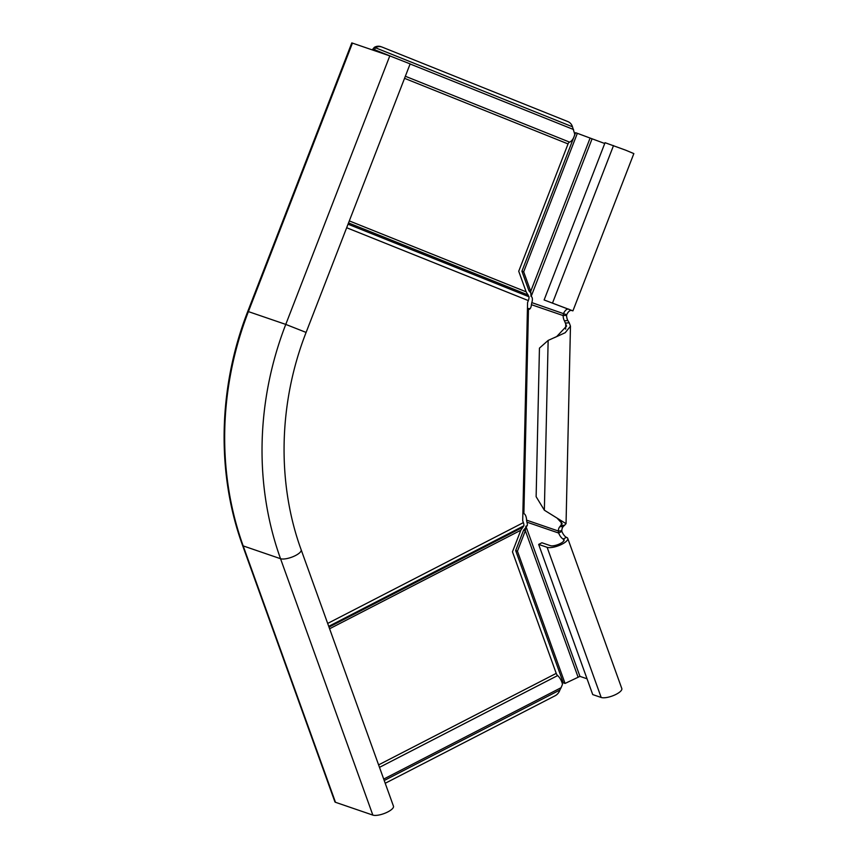 <?xml version="1.0" encoding="UTF-8"?>
<svg xmlns="http://www.w3.org/2000/svg" width="858" height="858" viewBox="0 0 858 858"><rect width="100%" height="100%" fill="white"/><g stroke="black" fill="none" stroke-linecap="round" stroke-linejoin="round"><path stroke-width="1.29" d="M378.603 764.886L556.231 673.38L512.462 551.812L520.817 530.244L523.884 525.782L328.721 626.329M523.884 525.782A5.427 1.92 62.7 0 0 523.38 522.619L522.704 520.752L527.573 302.542L528.335 300.59A5.427 2.606 -68.1 0 0 529 296.761L348.026 224.185M385.221 783.279L555.105 695.763A9.309 8.172 108.9 0 0 559.888 690.025L561.1 687.687L383.708 779.075L561.1 687.687L562.462 684.373A6.982 2.477 62.7 0 0 557.636 675.578A2.327 0.826 -117.3 0 1 556.231 673.38M404.536 78.335L568.05 143.919L518.725 271.235L526.147 291.827L529 296.761M374.249 50.568L375.375 47.726A9.309 8.172 -71.1 0 1 381.799 46.975A9.309 8.172 -71.1 0 1 382.142 47.104L567.932 121.611A9.309 8.172 -71.1 0 1 572.468 126.78L574.753 134.223A6.982 3.346 -68.1 0 1 569.551 142.117A2.327 1.115 111.9 0 0 568.05 143.919M381.091 46.74A9.309 8.172 108.9 0 0 380.738 46.611A9.309 8.172 108.9 0 0 374.313 47.362L372.222 49.871M372.844 815.1A11.637 3.775 -19.8 0 0 385.853 812.848A11.637 3.775 -19.8 0 0 393.468 806.177L301.158 549.774A11.637 3.775 -19.8 0 1 293.554 556.456A11.637 3.775 -19.8 0 1 280.534 558.708L372.844 815.1L335.478 802.294A5.427 1.759 -19.8 0 1 334.888 801.812L242.578 545.42A5.427 1.759 -19.8 0 0 243.179 545.903L335.478 802.294M352.445 43.093L248.402 311.604L285.768 324.41A310.381 272.265 -71.1 0 0 280.534 558.708L243.179 545.903A310.381 272.265 -71.1 0 1 248.402 311.604L247.769 311.422L351.801 42.9L389.8 55.888L410.135 63.9L306.102 332.421C278.528 402.788 276.78 482.936 301.158 549.774M544.122 299.957L572.919 310.864L633.847 153.603L625.772 150.214L605.051 142.696L544.122 299.957L568.382 309.191A6.21 2.982 -68.1 0 0 563.545 313.481L563.127 315.562A6.21 2.799 -93.5 0 0 564.414 320.774L566.58 326.094L556.692 336.561L548.144 340.422L539.446 348.123L536.132 496.696L544.358 510.199L548.144 340.422M527.434 309.116L528.453 309.277A6.21 2.799 -93.5 0 0 528.968 309.341A6.21 2.799 -93.5 0 0 531.381 304.676L531.799 302.606A6.21 2.982 -68.1 0 0 531.091 296.418A6.21 2.982 -68.1 0 0 531.027 296.385L530.716 291.366L528.946 290.755L521.921 271.225L523.68 271.825L577.348 133.312L604.74 143.511M572.919 310.864L571.546 310.467A6.21 2.982 -68.1 0 0 566.698 314.757L531.799 302.606M531.156 296.45L591.956 139.125M530.898 293.136L528.946 290.755M574.206 136.261L575.589 132.711L577.348 133.312M521.921 271.225L573.873 137.13M589.982 138.374L530.716 291.366L523.68 271.825M566.698 314.757L566.58 315.347A6.21 2.799 -93.5 0 0 567.878 320.56L569.24 322.812L565.787 323.026L565.647 329.129M569.24 322.812L570.463 326.179L565.229 332.7L554.3 337.709M527.445 308.483A5.427 0.89 -178.7 0 1 530.115 308.687M566.473 537.355L563.245 539.017A7.754 2.51 -19.8 0 1 564.103 539.703A7.754 2.51 -19.8 0 1 559.03 544.154A7.754 2.51 -19.8 0 1 550.353 545.656L541.891 542.76L538.663 544.422L547.125 547.318A11.637 3.775 -19.8 0 0 560.145 545.066A11.637 3.775 -19.8 0 0 567.749 538.395A11.637 3.775 -19.8 0 0 566.473 537.355A6.21 2.199 62.7 0 1 561.861 531.37L561.765 530.791L558.311 531.005A6.21 2.799 86.5 0 1 559.813 526.748L562.172 523.595L557.357 518.447M522.865 513.459L523.884 513.61A6.21 2.799 86.5 0 1 526.565 520.13L526.898 522.157A6.21 2.199 62.7 0 1 526.748 526.201A6.21 2.199 62.7 0 1 525.89 526.211L525.364 530.716L523.605 530.115L515.679 550.568L563.298 682.839L565.057 683.44L579.954 676.372L587.044 678.796M561.765 530.791A6.21 2.799 86.5 0 1 563.277 526.533L566.044 523.68L544.358 510.199M566.58 315.347L563.127 315.562L531.381 304.676M563.888 540.787L563.245 539.017A6.21 2.199 62.7 0 1 558.633 533.033L558.311 531.005L526.565 520.13M527.241 525.514L525.89 526.211L579.954 676.372M561.861 531.37L558.633 533.033L526.898 522.157M567.749 538.395L621.814 688.556A11.637 3.775 160.2 0 1 614.199 695.227A11.637 3.775 160.2 0 1 601.19 697.479L592.728 694.583L538.663 544.422M525.857 527.552L523.605 530.115M577.96 676.79L525.364 530.716L517.438 551.179L565.057 683.44M517.438 551.179L515.679 550.568M564.725 525.257L561.271 525.471L561.346 521.685M523.005 527.155L329 627.101M523.38 522.619L327.67 623.434M528.335 300.59L346.653 227.724M520.817 530.244L329.59 628.764M379.493 767.352L557.636 675.578M384.223 780.512L559.888 690.025M528.196 294.991L348.52 222.93M526.147 291.827L349.303 220.903M374.088 49.539L390.894 56.274M410.103 63.985L573.573 129.537M405.341 76.255L569.551 142.117M375.375 47.726L572.468 126.78M389.8 55.888L285.768 324.41L306.102 332.421M571.546 310.467L568.436 309.041M552.584 302.863L613.513 145.592M529.483 309.212L528.453 309.277L523.884 513.61M567.878 320.56L564.414 320.774M547.125 547.318L601.19 697.479M563.277 526.533L559.813 526.748M381.799 46.975L380.738 46.611M247.769 311.422C218.168 387.022 216.237 473.123 242.578 545.42M570.463 326.179L566.044 523.68"/></g></svg>
